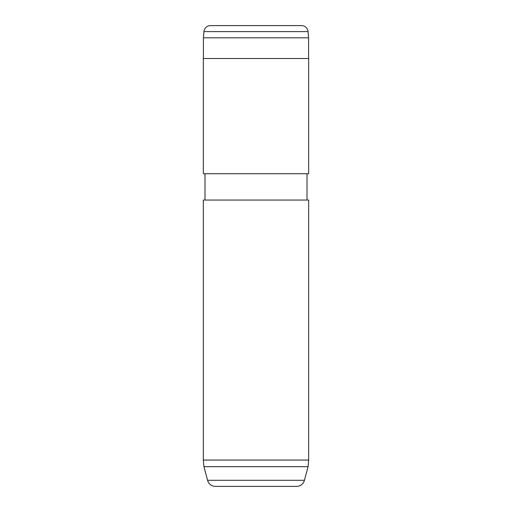 <?xml version="1.0" encoding="UTF-8"?>
<svg xmlns="http://www.w3.org/2000/svg" width="512" height="512" viewBox="0 0 512 512"><rect width="100%" height="100%" fill="white"/><g stroke="black" fill="none" stroke-linecap="round" stroke-linejoin="round"><path stroke-width="0.77" d="M203.962 31.61L203.418 37.824L308.582 37.824L308.038 31.61L203.962 31.61A6.586 6.586 0 0 1 210.522 25.6L301.478 25.6A6.586 6.586 0 0 1 308.038 31.61M308.582 58.515L308.582 37.824M203.418 58.515L203.418 37.824M270.483 486.4L241.517 486.4L270.483 486.4M308.09 466.65L203.91 466.65L207.571 480.301A8.23 8.23 0 0 0 215.52 486.4L296.48 486.4A8.23 8.23 0 0 0 304.429 480.301L308.09 466.65L308.666 460.07L308.666 200.045L203.334 200.045L203.334 460.07L308.666 460.07M203.91 466.65L203.334 460.07M307.014 200.045L307.014 173.715M204.986 200.045L204.986 173.715M203.334 173.715L308.666 173.715L308.666 58.515L203.334 58.515L203.334 173.715M207.571 480.301L304.429 480.301"/></g></svg>
